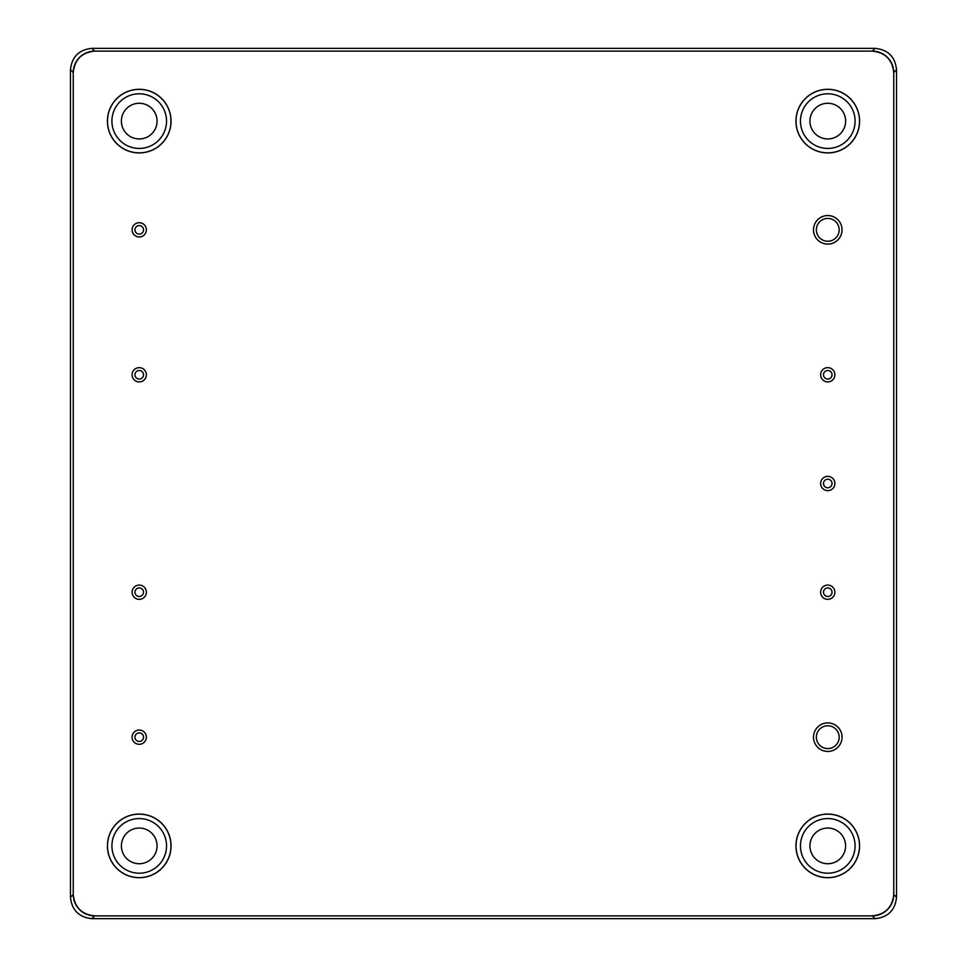 <?xml version="1.0" encoding="UTF-8"?>
<svg xmlns="http://www.w3.org/2000/svg" width="967" height="967" viewBox="0 0 967 967"><rect width="100%" height="100%" fill="white"/><g stroke="black" fill="none" stroke-linecap="round" stroke-linejoin="round"><path stroke-width="1.45" d="M139.236 234.111A4.279 4.279 0 0 0 143.515 229.832A4.279 4.279 0 0 0 139.236 225.553A4.279 4.279 0 0 0 134.957 229.832A4.279 4.279 0 0 0 139.236 234.111M139.236 222.7A7.132 7.132 0 0 1 146.368 229.832A7.132 7.132 0 0 1 139.236 236.963A7.132 7.132 0 0 1 132.104 229.832A7.132 7.132 0 0 1 139.236 222.7M139.236 379.064A4.279 4.279 0 0 0 143.515 374.785A4.279 4.279 0 0 0 139.236 370.506A4.279 4.279 0 0 0 134.957 374.785A4.279 4.279 0 0 0 139.236 379.064M139.236 367.653A7.132 7.132 0 0 1 146.368 374.785A7.132 7.132 0 0 1 139.236 381.917A7.132 7.132 0 0 1 132.104 374.785A7.132 7.132 0 0 1 139.236 367.653M139.236 741.447A4.279 4.279 0 0 0 143.515 737.168A4.279 4.279 0 0 0 139.236 732.889A4.279 4.279 0 0 0 134.957 737.168A4.279 4.279 0 0 0 139.236 741.447M139.236 730.037A7.132 7.132 0 0 1 146.368 737.168A7.132 7.132 0 0 1 139.236 744.3A7.132 7.132 0 0 1 132.104 737.168A7.132 7.132 0 0 1 139.236 730.037M827.764 748.579A11.411 11.411 0 0 0 839.187 737.168A11.411 11.411 0 0 0 827.764 725.758A11.411 11.411 0 0 0 816.353 737.168A11.411 11.411 0 0 0 827.764 748.579M827.764 722.905A14.263 14.263 0 0 1 842.039 737.168A14.263 14.263 0 0 1 827.764 751.444A14.263 14.263 0 0 1 813.501 737.168A14.263 14.263 0 0 1 827.764 722.905M827.764 596.494A4.279 4.279 0 0 0 832.043 592.215A4.279 4.279 0 0 0 827.764 587.936A4.279 4.279 0 0 0 823.485 592.215A4.279 4.279 0 0 0 827.764 596.494M827.764 585.083A7.132 7.132 0 0 1 834.896 592.215A7.132 7.132 0 0 1 827.764 599.347A7.132 7.132 0 0 1 820.632 592.215A7.132 7.132 0 0 1 827.764 585.083M827.764 487.779A4.279 4.279 0 0 0 832.043 483.5A4.279 4.279 0 0 0 827.764 479.221A4.279 4.279 0 0 0 823.485 483.5A4.279 4.279 0 0 0 827.764 487.779M827.764 476.368A7.132 7.132 0 0 1 834.896 483.5A7.132 7.132 0 0 1 827.764 490.632A7.132 7.132 0 0 1 820.632 483.5A7.132 7.132 0 0 1 827.764 476.368M827.764 379.064A4.279 4.279 0 0 0 832.043 374.785A4.279 4.279 0 0 0 827.764 370.506A4.279 4.279 0 0 0 823.485 374.785A4.279 4.279 0 0 0 827.764 379.064M827.764 367.653A7.132 7.132 0 0 1 834.896 374.785A7.132 7.132 0 0 1 827.764 381.917A7.132 7.132 0 0 1 820.632 374.785A7.132 7.132 0 0 1 827.764 367.653M827.764 241.242A11.411 11.411 0 0 0 839.187 229.832A11.411 11.411 0 0 0 827.764 218.421A11.411 11.411 0 0 0 816.353 229.832A11.411 11.411 0 0 0 827.764 241.242M827.764 215.556A14.263 14.263 0 0 1 842.039 229.832A14.263 14.263 0 0 1 827.764 244.095A14.263 14.263 0 0 1 813.501 229.832A14.263 14.263 0 0 1 827.764 215.556M139.236 596.494A4.279 4.279 0 0 0 143.515 592.215A4.279 4.279 0 0 0 139.236 587.936A4.279 4.279 0 0 0 134.957 592.215A4.279 4.279 0 0 0 139.236 596.494M139.236 585.083A7.132 7.132 0 0 1 146.368 592.215A7.132 7.132 0 0 1 139.236 599.347A7.132 7.132 0 0 1 132.104 592.215A7.132 7.132 0 0 1 139.236 585.083M139.236 148.422A27.306 27.306 0 0 0 166.542 121.117A27.306 27.306 0 0 0 139.236 93.799A27.306 27.306 0 0 0 111.918 121.117A27.306 27.306 0 0 0 139.236 148.422M139.236 89.375A31.742 31.742 0 0 1 170.978 121.117A31.742 31.742 0 0 1 139.236 152.859A31.742 31.742 0 0 1 107.494 121.117A31.742 31.742 0 0 1 139.236 89.375M139.236 873.201A27.306 27.306 0 0 0 166.542 845.883A27.306 27.306 0 0 0 139.236 818.578A27.306 27.306 0 0 0 111.918 845.883A27.306 27.306 0 0 0 139.236 873.201M139.236 814.141A31.742 31.742 0 0 1 170.978 845.883A31.742 31.742 0 0 1 139.236 877.625A31.742 31.742 0 0 1 107.494 845.883A31.742 31.742 0 0 1 139.236 814.141M827.764 873.201A27.306 27.306 0 0 0 855.082 845.883A27.306 27.306 0 0 0 827.764 818.578A27.306 27.306 0 0 0 800.458 845.883A27.306 27.306 0 0 0 827.764 873.201M827.764 814.141A31.742 31.742 0 0 1 859.506 845.883A31.742 31.742 0 0 1 827.764 877.625A31.742 31.742 0 0 1 796.022 845.883A31.742 31.742 0 0 1 827.764 814.141M827.764 148.422A27.306 27.306 0 0 0 855.082 121.117A27.306 27.306 0 0 0 827.764 93.799A27.306 27.306 0 0 0 800.458 121.117A27.306 27.306 0 0 0 827.764 148.422M827.764 89.375A31.742 31.742 0 0 1 859.506 121.117A31.742 31.742 0 0 1 827.764 152.859A31.742 31.742 0 0 1 796.022 121.117A31.742 31.742 0 0 1 827.764 89.375M827.764 103.276A17.829 17.829 0 0 0 809.935 121.117A17.829 17.829 0 0 0 827.764 138.946A17.829 17.829 0 0 0 845.605 121.117A17.829 17.829 0 0 0 827.764 103.276M827.764 828.054A17.829 17.829 0 0 0 809.935 845.883A17.829 17.829 0 0 0 827.764 863.724A17.829 17.829 0 0 0 845.605 845.883A17.829 17.829 0 0 0 827.764 828.054M139.236 828.054A17.829 17.829 0 0 0 121.395 845.883A17.829 17.829 0 0 0 139.236 863.724A17.829 17.829 0 0 0 157.065 845.883A17.829 17.829 0 0 0 139.236 828.054M139.236 103.276A17.829 17.829 0 0 0 121.395 121.117A17.829 17.829 0 0 0 139.236 138.946A17.829 17.829 0 0 0 157.065 121.117A17.829 17.829 0 0 0 139.236 103.276M827.764 89.302A31.814 31.814 0 0 0 795.95 121.117A31.814 31.814 0 0 0 827.764 152.931A31.814 31.814 0 0 0 859.578 121.117A31.814 31.814 0 0 0 827.764 89.302M827.764 814.069A31.814 31.814 0 0 0 795.95 845.883A31.814 31.814 0 0 0 827.764 877.698A31.814 31.814 0 0 0 859.578 845.883A31.814 31.814 0 0 0 827.764 814.069M139.236 814.069A31.814 31.814 0 0 0 107.422 845.883A31.814 31.814 0 0 0 139.236 877.698A31.814 31.814 0 0 0 171.05 845.883A31.814 31.814 0 0 0 139.236 814.069M139.236 89.302A31.814 31.814 0 0 0 107.422 121.117A31.814 31.814 0 0 0 139.236 152.931A31.814 31.814 0 0 0 171.05 121.117A31.814 31.814 0 0 0 139.236 89.302M70.47 69.745L73.25 72.537L73.25 894.463A21.395 21.395 0 0 0 94.657 915.858L872.343 915.858A21.395 21.395 0 0 0 893.75 894.463L893.75 72.537A21.395 21.395 0 0 0 872.343 51.142L94.657 51.142A21.395 21.395 0 0 0 73.25 72.537L73.25 72.537C74.616 59.64 81.748 52.496 94.645 51.142L91.865 48.35C78.956 49.716 71.824 56.848 70.47 69.745L70.47 897.255L73.25 894.463C74.616 907.36 81.748 914.504 94.645 915.858L91.865 918.65L875.135 918.65L872.343 915.858C885.252 914.504 892.384 907.36 893.75 894.463L896.53 897.255L896.53 69.745L893.75 72.537C892.384 59.64 885.252 52.496 872.355 51.142L875.135 48.35L91.865 48.35M91.865 918.65C78.956 917.284 71.824 910.152 70.47 897.255M875.135 48.35C888.044 49.716 895.176 56.848 896.53 69.745M896.53 897.255C895.176 910.152 888.044 917.284 875.135 918.65"/></g></svg>
